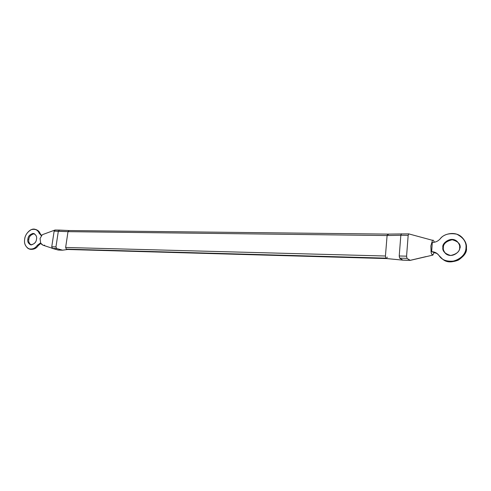 <?xml version="1.0" encoding="UTF-8"?>
<svg xmlns="http://www.w3.org/2000/svg" width="491" height="491" viewBox="0 0 491 491"><rect width="100%" height="100%" fill="white"/><g stroke="black" fill="none" stroke-linecap="round" stroke-linejoin="round"><path stroke-width="0.74" d="M31.007 244.905C29.03 243.235 28.306 241.382 28.846 239.344L27.883 239.074C27.281 241.363 28.159 243.278 30.516 244.813C34.192 244.297 36.187 242.444 36.487 239.24C37.071 236.975 36.211 235.072 33.904 233.526C30.197 234.004 28.19 235.852 27.883 239.074L28.846 239.344C29.073 236.441 30.915 234.563 34.37 233.71C30.915 234.563 29.073 236.441 28.846 239.344C28.306 241.382 29.03 243.235 31.007 244.905M460.098 247.949C460.754 244.156 458.128 241.425 452.217 239.761C446.141 241.241 443.189 243.855 443.361 247.617C442.986 249.551 443.907 251.68 446.123 254.007C443.907 251.68 442.986 249.551 443.361 247.617L442.888 247.255C442.495 249.268 443.496 251.46 445.883 253.835C452.383 258.867 460.871 251.024 459.662 247.587C459.999 245.696 459.128 243.61 457.035 241.333C450.738 235.766 441.562 243.689 442.888 247.255L443.361 247.617C442.115 244.162 450.806 236.294 457.25 241.523M442.219 258.812L442.686 259.15C450.861 266.883 468.07 256.658 466.425 248.078L465.996 247.71C467.647 256.308 450.407 266.552 442.219 258.812L439.04 255.565C441.863 260.169 447.178 261.955 454.985 260.917C462.234 257.658 465.904 253.258 465.996 247.71L466.425 248.078C466.861 244.536 465.413 240.983 462.08 237.417L461.65 237.024C464.989 240.602 466.438 244.162 465.996 247.71C466.597 242.18 463.516 237.669 456.747 234.176C449.148 232.844 443.637 234.403 440.2 238.841C443.275 234.017 454.967 230.617 461.65 237.024M432.712 255.136L431.479 253.718L431.092 252.159L430.859 245.905L432.473 240.308L408.776 233.882L408.168 235.342L406.579 256.173L406.978 258.346L410.145 260.334L426.059 256.597L410.145 260.334L403.056 260.126M388.467 234.594L387.681 234.109L387.092 235.551L400.834 235.257L399.22 255.983L406.579 256.173L408.168 235.342L408.721 233.876L432.473 240.308L430.859 245.905L431.092 252.159L431.485 253.718L432.866 255.099L434.253 252.3L432.866 255.093L431.479 253.718L432.485 255.136M401.515 233.826L400.834 235.257L408.168 235.342L400.834 235.257L401.417 233.79M386.54 258.542L67.5 249.453L386.54 258.542L385.858 258.149L66.371 249.133L385.858 258.149L385.435 256.014L385.858 258.149L386.62 258.567L402.958 260.15L410.237 260.365L406.978 258.346L399.625 258.143L399.22 255.983L399.625 258.143L406.978 258.346L406.579 256.173L399.22 255.983L400.834 235.257L387.092 235.551L385.435 256.014L65.634 247.47L66.371 249.133L67.5 249.453L66.371 249.133L65.634 247.47L68.004 231.654L58.337 231.181L55.949 246.905L56.692 248.556L62.584 250.177M55.299 230.058L54.139 231.132L51.745 246.795L55.949 246.905L58.337 231.181L54.139 231.132L68.004 231.654L69.145 230.567M62.535 250.177L58.177 250.036L62.357 250.152L56.692 248.556L52.494 248.44L58.177 250.036L52.494 248.44L56.692 248.556L55.949 246.905L51.745 246.795L52.494 248.44L50.984 247.826M59.491 230.107L58.337 231.181M402.872 260.12L399.625 258.143L402.872 260.12L410.384 260.279M387.246 257.075L386.601 258.567M69.016 230.543L68.004 231.654L387.092 235.551L387.718 234.109M385.435 256.014L387.092 235.551L68.004 231.654L65.634 247.47L385.435 256.014M434.167 241.873L434.271 242.259L434.167 241.873C433.627 240.363 433.062 239.835 432.473 240.308L408.776 233.882M432.313 242.419C435.443 242.394 438.07 241.198 440.2 238.841C438.07 241.198 435.443 242.394 432.313 242.419L431.657 251.662C434.781 251.815 437.242 253.117 439.04 255.565L436.972 253.442L431.657 251.662L437.205 253.62L431.657 251.662L432.313 242.419M442.888 247.255C442.716 243.487 445.675 240.86 451.763 239.375C457.692 241.044 460.319 243.775 459.662 247.587C459.828 251.41 456.839 254.043 450.689 255.486C444.797 253.755 442.201 251.005 442.888 247.255M461.859 237.221C465.358 240.829 466.88 244.45 466.425 248.078C466.395 252.515 463.7 256.523 458.33 260.107C452.051 262.624 446.761 262.249 442.452 258.978M42.981 245.199L40.661 243.088L40.053 238.497L42.171 234.864L43.055 234.428L42.171 234.864L40.053 238.497L40.661 243.088L42.932 245.181L50.555 247.685M51.745 246.795L54.139 231.132L54.882 230.076L42.907 234.477M35.72 229.524C37.967 230.224 39.433 231.549 40.102 233.507L41.502 235.447L40.102 233.507C39.483 231.727 38.181 230.445 36.205 229.647L35.254 229.358C37.23 230.156 38.531 231.439 39.151 233.219L40.102 233.507L39.151 233.219C37.985 229.954 35.37 228.757 31.295 229.616C27.386 232.004 25.188 235.134 24.716 239.007C24.838 234.686 30.442 227.56 35.254 229.358M29.337 249.041L30.307 249.305C33.744 249.624 36.383 248.397 38.218 245.61L37.261 245.347C35.42 248.133 32.78 249.367 29.337 249.041C25.403 246.869 23.856 243.524 24.716 239.007C23.955 242.885 25.145 246.095 28.294 248.636C32.087 249.661 35.076 248.563 37.261 245.347L40.563 242.885L37.261 245.347L38.218 245.61C36.242 248.599 33.443 249.778 29.828 249.152M41.324 235.643L39.151 233.219L41.324 235.643M36.487 239.24C36.279 241.971 34.536 243.867 31.258 244.923C28.361 243.714 27.232 241.762 27.883 239.074C28.085 236.374 29.816 234.483 33.075 233.403C35.99 234.575 37.126 236.521 36.487 239.24M40.839 243.407L38.218 245.61L40.839 243.407M41.367 244.137L43.128 245.248L41.367 244.137M44.644 245.181L43.699 245.316M410.261 260.359L432.657 255.148M68.955 230.537L387.681 234.103L408.727 233.869M62.639 250.177L67.69 249.477M62.523 250.183L58.337 250.06M59.294 230.076L55.102 230.027M68.986 230.543L59.313 230.07M386.638 258.573L67.66 249.477"/></g></svg>
